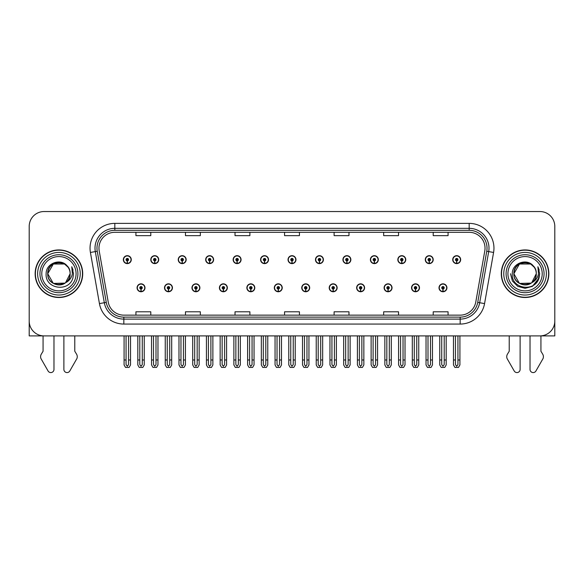 <?xml version="1.0" encoding="UTF-8"?>
<svg xmlns="http://www.w3.org/2000/svg" width="584" height="584" viewBox="0 0 584 584"><rect width="100%" height="100%" fill="white"/><g stroke="black" fill="none" stroke-linecap="round" stroke-linejoin="round"><path stroke-width="0.88" d="M356.656 287.795A3.964 3.964 0 0 0 360.62 291.759A3.964 3.964 0 0 0 364.584 287.795A3.964 3.964 0 0 0 360.62 283.831A3.964 3.964 0 0 0 356.656 287.795M301.76 287.795A3.964 3.964 0 0 0 305.724 291.759A3.964 3.964 0 0 0 309.688 287.795A3.964 3.964 0 0 0 305.724 283.831A3.964 3.964 0 0 0 301.76 287.795M384.111 287.795A3.964 3.964 0 0 0 388.075 291.759A3.964 3.964 0 0 0 392.039 287.795A3.964 3.964 0 0 0 388.075 283.831A3.964 3.964 0 0 0 384.111 287.795M411.559 287.795A3.964 3.964 0 0 0 415.523 291.759A3.964 3.964 0 0 0 419.487 287.795A3.964 3.964 0 0 0 415.523 283.831A3.964 3.964 0 0 0 411.559 287.795M274.312 287.795A3.964 3.964 0 0 0 278.276 291.759A3.964 3.964 0 0 0 282.24 287.795A3.964 3.964 0 0 0 278.276 283.831A3.964 3.964 0 0 0 274.312 287.795M246.864 287.795A3.964 3.964 0 0 0 250.828 291.759A3.964 3.964 0 0 0 254.792 287.795A3.964 3.964 0 0 0 250.828 283.831A3.964 3.964 0 0 0 246.864 287.795M219.416 287.795A3.964 3.964 0 0 0 223.38 291.759A3.964 3.964 0 0 0 227.344 287.795A3.964 3.964 0 0 0 223.38 283.831A3.964 3.964 0 0 0 219.416 287.795M191.961 287.795A3.964 3.964 0 0 0 195.925 291.759A3.964 3.964 0 0 0 199.889 287.795A3.964 3.964 0 0 0 195.925 283.831A3.964 3.964 0 0 0 191.961 287.795M164.513 287.795A3.964 3.964 0 0 0 168.477 291.759A3.964 3.964 0 0 0 172.441 287.795A3.964 3.964 0 0 0 168.477 283.831A3.964 3.964 0 0 0 164.513 287.795M137.065 287.795A3.964 3.964 0 0 0 141.029 291.759A3.964 3.964 0 0 0 144.993 287.795A3.964 3.964 0 0 0 141.029 283.831A3.964 3.964 0 0 0 137.065 287.795M329.208 287.795A3.964 3.964 0 0 0 333.172 291.759A3.964 3.964 0 0 0 337.136 287.795A3.964 3.964 0 0 0 333.172 283.831A3.964 3.964 0 0 0 329.208 287.795M342.932 259.646A3.964 3.964 0 0 0 346.896 263.61A3.964 3.964 0 0 0 350.86 259.646A3.964 3.964 0 0 0 346.896 255.683A3.964 3.964 0 0 0 342.932 259.646M370.387 259.646A3.964 3.964 0 0 0 374.351 263.61A3.964 3.964 0 0 0 378.315 259.646A3.964 3.964 0 0 0 374.351 255.683A3.964 3.964 0 0 0 370.387 259.646M397.835 259.646A3.964 3.964 0 0 0 401.799 263.61A3.964 3.964 0 0 0 405.763 259.646A3.964 3.964 0 0 0 401.799 255.683A3.964 3.964 0 0 0 397.835 259.646M288.036 259.646A3.964 3.964 0 0 0 292 263.61A3.964 3.964 0 0 0 295.964 259.646A3.964 3.964 0 0 0 292 255.683A3.964 3.964 0 0 0 288.036 259.646M425.283 259.646A3.964 3.964 0 0 0 429.247 263.61A3.964 3.964 0 0 0 433.211 259.646A3.964 3.964 0 0 0 429.247 255.683A3.964 3.964 0 0 0 425.283 259.646M260.588 259.646A3.964 3.964 0 0 0 264.552 263.61A3.964 3.964 0 0 0 268.516 259.646A3.964 3.964 0 0 0 264.552 255.683A3.964 3.964 0 0 0 260.588 259.646M233.14 259.646A3.964 3.964 0 0 0 237.104 263.61A3.964 3.964 0 0 0 241.068 259.646A3.964 3.964 0 0 0 237.104 255.683A3.964 3.964 0 0 0 233.14 259.646M205.685 259.646A3.964 3.964 0 0 0 209.649 263.61A3.964 3.964 0 0 0 213.613 259.646A3.964 3.964 0 0 0 209.649 255.683A3.964 3.964 0 0 0 205.685 259.646M178.237 259.646A3.964 3.964 0 0 0 182.201 263.61A3.964 3.964 0 0 0 186.165 259.646A3.964 3.964 0 0 0 182.201 255.683A3.964 3.964 0 0 0 178.237 259.646M150.789 259.646A3.964 3.964 0 0 0 154.753 263.61A3.964 3.964 0 0 0 158.717 259.646A3.964 3.964 0 0 0 154.753 255.683A3.964 3.964 0 0 0 150.789 259.646M123.341 259.646A3.964 3.964 0 0 0 127.305 263.61A3.964 3.964 0 0 0 131.269 259.646A3.964 3.964 0 0 0 127.305 255.683A3.964 3.964 0 0 0 123.341 259.646M315.484 259.646A3.964 3.964 0 0 0 319.448 263.61A3.964 3.964 0 0 0 323.412 259.646A3.964 3.964 0 0 0 319.448 255.683A3.964 3.964 0 0 0 315.484 259.646M439.007 287.795A3.964 3.964 0 0 0 442.971 291.759A3.964 3.964 0 0 0 446.935 287.795A3.964 3.964 0 0 0 442.971 283.831A3.964 3.964 0 0 0 439.007 287.795M452.731 259.646A3.964 3.964 0 0 0 456.695 263.61A3.964 3.964 0 0 0 460.659 259.646A3.964 3.964 0 0 0 456.695 255.683A3.964 3.964 0 0 0 452.731 259.646M29.2 226.402L29.2 335.902L554.8 335.902L554.8 226.402A14.863 14.863 0 0 0 539.937 211.539L44.063 211.539A14.863 14.863 0 0 0 29.2 226.402L29.2 321.039A14.863 14.863 0 0 0 44.063 335.902L539.937 335.902A14.863 14.863 0 0 0 554.8 321.039L554.8 226.402M35.142 273.721A23.783 23.783 0 0 0 58.926 297.504A23.783 23.783 0 0 0 82.709 273.721A23.783 23.783 0 0 0 58.926 249.937A23.783 23.783 0 0 0 35.142 273.721M501.291 273.721A23.783 23.783 0 0 0 525.074 297.504A23.783 23.783 0 0 0 548.858 273.721A23.783 23.783 0 0 0 525.074 249.937A23.783 23.783 0 0 0 501.291 273.721M98.966 248.156A15.856 15.856 0 0 1 114.822 232.301L469.178 232.301A15.856 15.856 0 0 1 484.793 250.908L475.777 302.037A15.856 15.856 0 0 1 460.163 315.141L123.837 315.141A15.856 15.856 0 0 1 108.222 302.037L99.207 250.908A15.856 15.856 0 0 1 98.966 248.156M96.98 248.156A17.834 17.834 0 0 0 97.251 251.251L106.266 302.388A17.834 17.834 0 0 0 123.837 317.127L460.163 317.127A17.834 17.834 0 0 0 477.734 302.388L486.749 251.251A17.834 17.834 0 0 0 469.178 230.315L114.822 230.315A17.834 17.834 0 0 0 96.98 248.156M90.418 252.456A24.776 24.776 0 0 1 114.822 223.38L469.178 223.38A24.776 24.776 0 0 1 493.582 252.456L484.567 303.592A24.776 24.776 0 0 1 460.163 324.062L123.837 324.062A24.776 24.776 0 0 1 99.433 303.592L90.418 252.456L95.302 251.594A19.819 19.819 0 0 1 114.822 228.337L469.178 228.337A19.819 19.819 0 0 1 488.699 251.594L479.683 302.731A19.819 19.819 0 0 1 460.163 319.105L123.837 319.105A19.819 19.819 0 0 1 104.317 302.731L95.302 251.594A19.819 19.819 0 0 1 95.002 248.156M539.937 211.539L44.063 211.539M284.569 232.301L284.569 235.659L299.431 235.659L299.431 232.301M235.023 232.301L235.023 235.659L249.886 235.659L249.886 232.301M185.471 232.301L185.471 235.659L200.334 235.659L200.334 232.301M135.926 232.301L135.926 235.659L150.789 235.659L150.789 232.301M334.114 232.301L334.114 235.659L348.976 235.659L348.976 232.301M383.666 232.301L383.666 235.659L398.529 235.659L398.529 232.301M433.211 232.301L433.211 235.659L448.074 235.659L448.074 232.301M299.431 315.141L299.431 311.79L284.569 311.79L284.569 315.141M249.886 315.141L249.886 311.79L235.023 311.79L235.023 315.141M200.334 315.141L200.334 311.79L185.471 311.79L185.471 315.141M150.789 315.141L150.789 311.79L135.926 311.79L135.926 315.141M348.976 315.141L348.976 311.79L334.114 311.79L334.114 315.141M398.529 315.141L398.529 311.79L383.666 311.79L383.666 315.141M448.074 315.141L448.074 311.79L433.211 311.79L433.211 315.141M444.212 335.902L444.212 364.584L442.971 366.351L441.73 364.584L441.73 359.985L439.752 359.985L439.752 364.942L441.183 367.416L444.76 367.416L446.191 364.942L446.191 335.902M442.92 289.029L442.811 291.504A3.716 3.716 0 0 1 439.256 287.795A3.716 3.716 0 0 1 442.971 284.079A3.716 3.716 0 0 1 446.687 287.795A3.716 3.716 0 0 1 443.132 291.504L443.022 289.029A1.241 1.241 0 0 0 444.212 287.795A1.241 1.241 0 0 0 442.971 286.554A1.241 1.241 0 0 0 441.73 287.795A1.241 1.241 0 0 0 442.92 289.029L442.949 288.284A0.496 0.496 0 0 1 442.475 287.795A0.496 0.496 0 0 1 442.971 287.299A0.496 0.496 0 0 1 443.468 287.795A0.496 0.496 0 0 1 442.993 288.284L443.022 289.029M439.752 335.902L439.752 359.985M441.73 335.902L441.73 359.985M444.212 359.985L446.191 359.985M457.936 335.902L457.936 364.584L456.695 366.351L455.454 364.584L455.454 359.985L453.476 359.985L453.476 364.942L454.907 367.416L458.484 367.416L459.915 364.942L459.915 335.902M456.644 260.887L456.535 263.362A3.716 3.716 0 0 1 452.98 259.646A3.716 3.716 0 0 1 456.695 255.931A3.716 3.716 0 0 1 460.411 259.646A3.716 3.716 0 0 1 456.856 263.362L456.746 260.887A1.241 1.241 0 0 0 457.936 259.646A1.241 1.241 0 0 0 456.695 258.413A1.241 1.241 0 0 0 455.454 259.646A1.241 1.241 0 0 0 456.644 260.887L456.673 260.143A0.496 0.496 0 0 1 456.199 259.646A0.496 0.496 0 0 1 456.695 259.157A0.496 0.496 0 0 1 457.192 259.646A0.496 0.496 0 0 1 456.717 260.143L456.746 260.887M453.476 335.902L453.476 359.985M455.454 335.902L455.454 359.985M457.936 359.985L459.915 359.985M416.757 335.902L416.757 364.584L415.523 366.351L414.282 364.584L414.282 359.985L412.304 359.985L412.304 364.942L413.735 367.416L417.312 367.416L418.743 364.942L418.743 335.902M415.465 289.029L415.363 291.504A3.716 3.716 0 0 1 411.808 287.795A3.716 3.716 0 0 1 415.523 284.079A3.716 3.716 0 0 1 419.239 287.795A3.716 3.716 0 0 1 415.684 291.504L415.574 289.029A1.241 1.241 0 0 0 416.757 287.795A1.241 1.241 0 0 0 415.523 286.554A1.241 1.241 0 0 0 414.282 287.795A1.241 1.241 0 0 0 415.465 289.029L415.501 288.284A0.496 0.496 0 0 1 415.027 287.795A0.496 0.496 0 0 1 415.523 287.299A0.496 0.496 0 0 1 416.02 287.795A0.496 0.496 0 0 1 415.545 288.284L415.574 289.029M412.304 335.902L412.304 359.985M414.282 335.902L414.282 359.985M416.757 359.985L418.743 359.985M389.309 335.902L389.309 364.584L388.075 366.351L386.834 364.584L386.834 359.985L384.849 359.985L384.849 364.942L386.279 367.416L389.864 367.416L391.295 364.942L391.295 335.902M388.017 289.029L387.907 291.504A3.716 3.716 0 0 1 384.36 287.795A3.716 3.716 0 0 1 388.075 284.079A3.716 3.716 0 0 1 391.791 287.795A3.716 3.716 0 0 1 388.236 291.504L388.126 289.029A1.241 1.241 0 0 0 389.309 287.795A1.241 1.241 0 0 0 388.075 286.554A1.241 1.241 0 0 0 386.834 287.795A1.241 1.241 0 0 0 388.017 289.029L388.053 288.284A0.496 0.496 0 0 1 387.579 287.795A0.496 0.496 0 0 1 388.075 287.299A0.496 0.496 0 0 1 388.572 287.795A0.496 0.496 0 0 1 388.097 288.284L388.126 289.029M384.849 335.902L384.849 359.985M386.834 335.902L386.834 359.985M389.309 359.985L391.295 359.985M361.861 335.902L361.861 364.584L360.62 366.351L359.386 364.584L359.386 359.985L357.401 359.985L357.401 364.942L358.832 367.416L362.416 367.416L363.847 364.942L363.847 335.902M360.569 289.029L360.459 291.504A3.716 3.716 0 0 1 356.904 287.795A3.716 3.716 0 0 1 360.62 284.079A3.716 3.716 0 0 1 364.343 287.795A3.716 3.716 0 0 1 360.788 291.504L360.678 289.029A1.241 1.241 0 0 0 361.861 287.795A1.241 1.241 0 0 0 360.62 286.554A1.241 1.241 0 0 0 359.386 287.795A1.241 1.241 0 0 0 360.569 289.029L360.598 288.284A0.496 0.496 0 0 1 360.131 287.795A0.496 0.496 0 0 1 360.62 287.299A0.496 0.496 0 0 1 361.116 287.795A0.496 0.496 0 0 1 360.642 288.284L360.678 289.029M357.401 335.902L357.401 359.985M359.386 335.902L359.386 359.985M361.861 359.985L363.847 359.985M430.488 335.902L430.488 364.584L429.247 366.351L428.006 364.584L428.006 359.985L426.028 359.985L426.028 364.942L427.459 367.416L431.036 367.416L432.467 364.942L432.467 335.902M429.196 260.887L429.087 263.362A3.716 3.716 0 0 1 425.532 259.646A3.716 3.716 0 0 1 429.247 255.931A3.716 3.716 0 0 1 432.963 259.646A3.716 3.716 0 0 1 429.408 263.362L429.298 260.887A1.241 1.241 0 0 0 430.488 259.646A1.241 1.241 0 0 0 429.247 258.413A1.241 1.241 0 0 0 428.006 259.646A1.241 1.241 0 0 0 429.196 260.887L429.225 260.143A0.496 0.496 0 0 1 428.751 259.646A0.496 0.496 0 0 1 429.247 259.157A0.496 0.496 0 0 1 429.744 259.646A0.496 0.496 0 0 1 429.269 260.143L429.298 260.887M426.028 335.902L426.028 359.985M428.006 335.902L428.006 359.985M430.488 359.985L432.467 359.985M403.033 335.902L403.033 364.584L401.799 366.351L400.558 364.584L400.558 359.985L398.58 359.985L398.58 364.942L400.004 367.416L403.588 367.416L405.019 364.942L405.019 335.902M401.741 260.887L401.639 263.362A3.716 3.716 0 0 1 398.084 259.646A3.716 3.716 0 0 1 401.799 255.931A3.716 3.716 0 0 1 405.515 259.646A3.716 3.716 0 0 1 401.96 263.362L401.85 260.887A1.241 1.241 0 0 0 403.033 259.646A1.241 1.241 0 0 0 401.799 258.413A1.241 1.241 0 0 0 400.558 259.646A1.241 1.241 0 0 0 401.741 260.887L401.777 260.143A0.496 0.496 0 0 1 401.303 259.646A0.496 0.496 0 0 1 401.799 259.157A0.496 0.496 0 0 1 402.296 259.646A0.496 0.496 0 0 1 401.821 260.143L401.85 260.887M398.58 335.902L398.58 359.985M400.558 335.902L400.558 359.985M403.033 359.985L405.019 359.985M375.585 335.902L375.585 364.584L374.351 366.351L373.11 364.584L373.11 359.985L371.125 359.985L371.125 364.942L372.555 367.416L376.14 367.416L377.571 364.942L377.571 335.902M374.293 260.887L374.183 263.362A3.716 3.716 0 0 1 370.628 259.646A3.716 3.716 0 0 1 374.351 255.931A3.716 3.716 0 0 1 378.067 259.646A3.716 3.716 0 0 1 374.512 263.362L374.402 260.887A1.241 1.241 0 0 0 375.585 259.646A1.241 1.241 0 0 0 374.351 258.413A1.241 1.241 0 0 0 373.11 259.646A1.241 1.241 0 0 0 374.293 260.887L374.329 260.143A0.496 0.496 0 0 1 373.855 259.646A0.496 0.496 0 0 1 374.351 259.157A0.496 0.496 0 0 1 374.84 259.646A0.496 0.496 0 0 1 374.373 260.143L374.402 260.887M371.125 335.902L371.125 359.985M373.11 335.902L373.11 359.985M375.585 359.985L377.571 359.985M348.137 335.902L348.137 364.584L346.896 366.351L345.662 364.584L345.662 359.985L343.677 359.985L343.677 364.942L345.108 367.416L348.692 367.416L350.123 364.942L350.123 335.902M346.845 260.887L346.735 263.362A3.716 3.716 0 0 1 343.18 259.646A3.716 3.716 0 0 1 346.896 255.931A3.716 3.716 0 0 1 350.612 259.646A3.716 3.716 0 0 1 347.064 263.362L346.954 260.887A1.241 1.241 0 0 0 348.137 259.646A1.241 1.241 0 0 0 346.896 258.413A1.241 1.241 0 0 0 345.662 259.646A1.241 1.241 0 0 0 346.845 260.887L346.874 260.143A0.496 0.496 0 0 1 346.4 259.646A0.496 0.496 0 0 1 346.896 259.157A0.496 0.496 0 0 1 347.392 259.646A0.496 0.496 0 0 1 346.918 260.143L346.954 260.887M343.677 335.902L343.677 359.985M345.662 335.902L345.662 359.985M348.137 359.985L350.123 359.985M43.07 335.902L43.07 351.239L41.311 354.145A4.957 4.957 0 0 0 40.953 358.561L48.07 370.986A3.161 3.161 0 0 0 53.976 369.402L53.976 335.902M63.882 335.902L63.882 369.402A3.161 3.161 0 0 0 69.788 370.986L76.905 358.561A4.957 4.957 0 0 0 76.548 354.145L74.781 351.239L74.781 335.902M509.219 335.902L509.219 351.239L507.452 354.145A4.957 4.957 0 0 0 507.094 358.561L514.212 370.986A3.161 3.161 0 0 0 520.118 369.402L520.118 335.902M530.024 335.902L530.024 369.402A3.161 3.161 0 0 0 535.929 370.986L543.047 358.561A4.957 4.957 0 0 0 542.689 354.145L540.93 351.239L540.93 335.902M76.073 273.721A17.148 17.148 0 0 1 58.926 290.868A17.148 17.148 0 0 1 41.785 273.721A17.148 17.148 0 0 1 58.926 256.573A17.148 17.148 0 0 1 76.073 273.721M65.043 283.109L53.326 283.423L47.727 273.721C47.041 259.274 70.817 259.274 70.131 273.721C70.817 288.168 47.041 288.168 47.727 273.721C47.253 282.598 58.867 288.313 65.605 282.714A11.198 11.198 0 0 0 68.007 267.158C62.247 257.347 45.888 262.632 46.136 273.721C44.837 289.087 68.948 292.533 72.898 277.991L73.533 273.721L71.759 266.735L72.358 273.721C71.591 277.838 69.343 280.838 65.605 282.714L64.532 283.423L53.326 283.423L47.727 273.721L53.326 264.019M35.39 273.721A23.535 23.535 0 0 1 58.926 250.186A23.535 23.535 0 0 1 82.461 273.721A23.535 23.535 0 0 1 58.926 297.256A23.535 23.535 0 0 1 35.39 273.721M70.131 273.721C70.817 288.168 47.041 288.168 47.727 273.721C47.041 259.274 70.817 259.274 70.131 273.721L65.503 282.787M56.677 262.749C51.144 264.267 48.158 267.925 47.727 273.721L53.326 264.019L64.532 264.019L68.007 267.158M71.759 266.735L73.08 270.093M542.215 273.721A17.148 17.148 0 0 1 525.074 290.868A17.148 17.148 0 0 1 507.927 273.721A17.148 17.148 0 0 1 525.074 256.573A17.148 17.148 0 0 1 542.215 273.721M531.184 283.109L519.468 283.423L513.869 273.721C513.183 259.274 536.959 259.274 536.273 273.721C536.959 288.168 513.183 288.168 513.869 273.721C513.183 259.274 536.959 259.274 536.273 273.721L531.739 282.722A11.198 11.198 0 0 0 534.148 267.158C528.389 257.347 512.029 262.632 512.278 273.721C510.978 289.087 535.09 292.533 539.039 277.991L539.682 273.721L537.9 266.735L538.499 273.721C537.733 277.838 535.484 280.838 531.747 282.714L530.673 283.423L519.468 283.423L513.869 273.721L519.468 264.019M501.539 273.721A23.535 23.535 0 0 1 525.074 250.186A23.535 23.535 0 0 1 548.61 273.721A23.535 23.535 0 0 1 525.074 297.256A23.535 23.535 0 0 1 501.539 273.721M536.273 273.721C536.959 288.168 513.183 288.168 513.869 273.721L519.468 264.019L530.673 264.019L534.148 267.158M531.747 282.714C525.009 288.313 513.394 282.598 513.869 273.721C514.3 267.925 517.285 264.267 522.826 262.749M537.9 266.735L539.222 270.093M539.047 277.969L532.374 286.372L525.074 288.328L517.767 286.372L512.423 281.028L510.467 273.721L512.423 281.028L517.767 286.372L525.074 288.328L532.374 286.372L537.718 281.028L539.682 273.721M334.413 335.902L334.413 364.584L333.172 366.351L331.938 364.584L331.938 359.985L329.953 359.985L329.953 364.942L331.383 367.416L334.968 367.416L336.391 364.942L336.391 335.902M333.121 289.029L333.011 291.504A3.716 3.716 0 0 1 329.456 287.795A3.716 3.716 0 0 1 333.172 284.079A3.716 3.716 0 0 1 336.888 287.795A3.716 3.716 0 0 1 333.333 291.504L333.23 289.029A1.241 1.241 0 0 0 334.413 287.795A1.241 1.241 0 0 0 333.172 286.554A1.241 1.241 0 0 0 331.938 287.795A1.241 1.241 0 0 0 333.121 289.029L333.15 288.284A0.496 0.496 0 0 1 332.676 287.795A0.496 0.496 0 0 1 333.172 287.299A0.496 0.496 0 0 1 333.668 287.795A0.496 0.496 0 0 1 333.194 288.284L333.23 289.029M329.953 335.902L329.953 359.985M331.938 335.902L331.938 359.985M334.413 359.985L336.391 359.985M306.965 335.902L306.965 364.584L305.724 366.351L304.483 364.584L304.483 359.985L302.505 359.985L302.505 364.942L303.935 367.416L307.512 367.416L308.943 364.942L308.943 335.902M305.673 289.029L305.563 291.504A3.716 3.716 0 0 1 302.008 287.795A3.716 3.716 0 0 1 305.724 284.079A3.716 3.716 0 0 1 309.44 287.795A3.716 3.716 0 0 1 305.885 291.504L305.775 289.029A1.241 1.241 0 0 0 306.965 287.795A1.241 1.241 0 0 0 305.724 286.554A1.241 1.241 0 0 0 304.483 287.795A1.241 1.241 0 0 0 305.673 289.029L305.702 288.284A0.496 0.496 0 0 1 305.228 287.795A0.496 0.496 0 0 1 305.724 287.299A0.496 0.496 0 0 1 306.22 287.795A0.496 0.496 0 0 1 305.746 288.284L305.775 289.029M302.505 335.902L302.505 359.985M304.483 335.902L304.483 359.985M306.965 359.985L308.943 359.985M279.517 335.902L279.517 364.584L278.276 366.351L277.035 364.584L277.035 359.985L275.057 359.985L275.057 364.942L276.488 367.416L280.064 367.416L281.495 364.942L281.495 335.902M278.225 289.029L278.115 291.504A3.716 3.716 0 0 1 274.56 287.795A3.716 3.716 0 0 1 278.276 284.079A3.716 3.716 0 0 1 281.992 287.795A3.716 3.716 0 0 1 278.437 291.504L278.327 289.029A1.241 1.241 0 0 0 279.517 287.795A1.241 1.241 0 0 0 278.276 286.554A1.241 1.241 0 0 0 277.035 287.795A1.241 1.241 0 0 0 278.225 289.029L278.254 288.284A0.496 0.496 0 0 1 277.78 287.795A0.496 0.496 0 0 1 278.276 287.299A0.496 0.496 0 0 1 278.772 287.795A0.496 0.496 0 0 1 278.298 288.284L278.327 289.029M275.057 335.902L275.057 359.985M277.035 335.902L277.035 359.985M279.517 359.985L281.495 359.985M320.689 335.902L320.689 364.584L319.448 366.351L318.207 364.584L318.207 359.985L316.229 359.985L316.229 364.942L317.659 367.416L321.236 367.416L322.667 364.942L322.667 335.902M319.397 260.887L319.287 263.362A3.716 3.716 0 0 1 315.732 259.646A3.716 3.716 0 0 1 319.448 255.931A3.716 3.716 0 0 1 323.164 259.646A3.716 3.716 0 0 1 319.609 263.362L319.506 260.887A1.241 1.241 0 0 0 320.689 259.646A1.241 1.241 0 0 0 319.448 258.413A1.241 1.241 0 0 0 318.207 259.646A1.241 1.241 0 0 0 319.397 260.887L319.426 260.143A0.496 0.496 0 0 1 318.952 259.646A0.496 0.496 0 0 1 319.448 259.157A0.496 0.496 0 0 1 319.944 259.646A0.496 0.496 0 0 1 319.47 260.143L319.506 260.887M316.229 335.902L316.229 359.985M318.207 335.902L318.207 359.985M320.689 359.985L322.667 359.985M293.241 335.902L293.241 364.584L292 366.351L290.759 364.584L290.759 359.985L288.781 359.985L288.781 364.942L290.212 367.416L293.788 367.416L295.219 364.942L295.219 335.902M291.949 260.887L291.839 263.362A3.716 3.716 0 0 1 288.284 259.646A3.716 3.716 0 0 1 292 255.931A3.716 3.716 0 0 1 295.716 259.646A3.716 3.716 0 0 1 292.161 263.362L292.051 260.887A1.241 1.241 0 0 0 293.241 259.646A1.241 1.241 0 0 0 292 258.413A1.241 1.241 0 0 0 290.759 259.646A1.241 1.241 0 0 0 291.949 260.887L291.978 260.143A0.496 0.496 0 0 1 291.504 259.646A0.496 0.496 0 0 1 292 259.157A0.496 0.496 0 0 1 292.496 259.646A0.496 0.496 0 0 1 292.022 260.143L292.051 260.887M288.781 335.902L288.781 359.985M290.759 335.902L290.759 359.985M293.241 359.985L295.219 359.985M265.793 335.902L265.793 364.584L264.552 366.351L263.311 364.584L263.311 359.985L261.333 359.985L261.333 364.942L262.763 367.416L266.341 367.416L267.771 364.942L267.771 335.902M264.494 260.887L264.391 263.362A3.716 3.716 0 0 1 260.836 259.646A3.716 3.716 0 0 1 264.552 255.931A3.716 3.716 0 0 1 268.268 259.646A3.716 3.716 0 0 1 264.713 263.362L264.603 260.887A1.241 1.241 0 0 0 265.793 259.646A1.241 1.241 0 0 0 264.552 258.413A1.241 1.241 0 0 0 263.311 259.646A1.241 1.241 0 0 0 264.494 260.887L264.53 260.143A0.496 0.496 0 0 1 264.056 259.646A0.496 0.496 0 0 1 264.552 259.157A0.496 0.496 0 0 1 265.048 259.646A0.496 0.496 0 0 1 264.574 260.143L264.603 260.887M261.333 335.902L261.333 359.985M263.311 335.902L263.311 359.985M265.793 359.985L267.771 359.985M252.062 335.902L252.062 364.584L250.828 366.351L249.587 364.584L249.587 359.985L247.609 359.985L247.609 364.942L249.032 367.416L252.617 367.416L254.047 364.942L254.047 335.902M250.77 289.029L250.667 291.504A3.716 3.716 0 0 1 247.112 287.795A3.716 3.716 0 0 1 250.828 284.079A3.716 3.716 0 0 1 254.544 287.795A3.716 3.716 0 0 1 250.989 291.504L250.879 289.029A1.241 1.241 0 0 0 252.062 287.795A1.241 1.241 0 0 0 250.828 286.554A1.241 1.241 0 0 0 249.587 287.795A1.241 1.241 0 0 0 250.77 289.029L250.806 288.284A0.496 0.496 0 0 1 250.332 287.795A0.496 0.496 0 0 1 250.828 287.299A0.496 0.496 0 0 1 251.324 287.795A0.496 0.496 0 0 1 250.85 288.284L250.879 289.029M247.609 335.902L247.609 359.985M249.587 335.902L249.587 359.985M252.062 359.985L254.047 359.985M224.614 335.902L224.614 364.584L223.38 366.351L222.139 364.584L222.139 359.985L220.153 359.985L220.153 364.942L221.584 367.416L225.168 367.416L226.599 364.942L226.599 335.902M223.322 289.029L223.212 291.504A3.716 3.716 0 0 1 219.657 287.795A3.716 3.716 0 0 1 223.38 284.079A3.716 3.716 0 0 1 227.096 287.795A3.716 3.716 0 0 1 223.541 291.504L223.431 289.029A1.241 1.241 0 0 0 224.614 287.795A1.241 1.241 0 0 0 223.38 286.554A1.241 1.241 0 0 0 222.139 287.795A1.241 1.241 0 0 0 223.322 289.029L223.358 288.284A0.496 0.496 0 0 1 222.884 287.795A0.496 0.496 0 0 1 223.38 287.299A0.496 0.496 0 0 1 223.869 287.795A0.496 0.496 0 0 1 223.402 288.284L223.431 289.029M220.153 335.902L220.153 359.985M222.139 335.902L222.139 359.985M224.614 359.985L226.599 359.985M197.166 335.902L197.166 364.584L195.925 366.351L194.691 364.584L194.691 359.985L192.705 359.985L192.705 364.942L194.136 367.416L197.721 367.416L199.151 364.942L199.151 335.902M195.874 289.029L195.764 291.504A3.716 3.716 0 0 1 192.209 287.795A3.716 3.716 0 0 1 195.925 284.079A3.716 3.716 0 0 1 199.64 287.795A3.716 3.716 0 0 1 196.093 291.504L195.983 289.029A1.241 1.241 0 0 0 197.166 287.795A1.241 1.241 0 0 0 195.925 286.554A1.241 1.241 0 0 0 194.691 287.795A1.241 1.241 0 0 0 195.874 289.029L195.903 288.284A0.496 0.496 0 0 1 195.428 287.795A0.496 0.496 0 0 1 195.925 287.299A0.496 0.496 0 0 1 196.421 287.795A0.496 0.496 0 0 1 195.947 288.284L195.983 289.029M192.705 335.902L192.705 359.985M194.691 335.902L194.691 359.985M197.166 359.985L199.151 359.985M169.718 335.902L169.718 364.584L168.477 366.351L167.243 364.584L167.243 359.985L165.257 359.985L165.257 364.942L166.688 367.416L170.265 367.416L171.696 364.942L171.696 335.902M168.426 289.029L168.316 291.504A3.716 3.716 0 0 1 164.761 287.795A3.716 3.716 0 0 1 168.477 284.079A3.716 3.716 0 0 1 172.192 287.795A3.716 3.716 0 0 1 168.637 291.504L168.535 289.029A1.241 1.241 0 0 0 169.718 287.795A1.241 1.241 0 0 0 168.477 286.554A1.241 1.241 0 0 0 167.243 287.795A1.241 1.241 0 0 0 168.426 289.029L168.455 288.284A0.496 0.496 0 0 1 167.98 287.795A0.496 0.496 0 0 1 168.477 287.299A0.496 0.496 0 0 1 168.973 287.795A0.496 0.496 0 0 1 168.499 288.284L168.535 289.029M165.257 335.902L165.257 359.985M167.243 335.902L167.243 359.985M169.718 359.985L171.696 359.985M142.27 335.902L142.27 364.584L141.029 366.351L139.788 364.584L139.788 359.985L137.809 359.985L137.809 364.942L139.24 367.416L142.817 367.416L144.248 364.942L144.248 335.902M140.978 289.029L140.868 291.504A3.716 3.716 0 0 1 137.313 287.795A3.716 3.716 0 0 1 141.029 284.079A3.716 3.716 0 0 1 144.744 287.795A3.716 3.716 0 0 1 141.189 291.504L141.08 289.029A1.241 1.241 0 0 0 142.27 287.795A1.241 1.241 0 0 0 141.029 286.554A1.241 1.241 0 0 0 139.788 287.795A1.241 1.241 0 0 0 140.978 289.029L141.007 288.284A0.496 0.496 0 0 1 140.532 287.795A0.496 0.496 0 0 1 141.029 287.299A0.496 0.496 0 0 1 141.525 287.795A0.496 0.496 0 0 1 141.051 288.284L141.08 289.029M137.809 335.902L137.809 359.985M139.788 335.902L139.788 359.985M142.27 359.985L144.248 359.985M238.338 335.902L238.338 364.584L237.104 366.351L235.863 364.584L235.863 359.985L233.877 359.985L233.877 364.942L235.308 367.416L238.892 367.416L240.323 364.942L240.323 335.902M237.046 260.887L236.936 263.362A3.716 3.716 0 0 1 233.388 259.646A3.716 3.716 0 0 1 237.104 255.931A3.716 3.716 0 0 1 240.82 259.646A3.716 3.716 0 0 1 237.265 263.362L237.155 260.887A1.241 1.241 0 0 0 238.338 259.646A1.241 1.241 0 0 0 237.104 258.413A1.241 1.241 0 0 0 235.863 259.646A1.241 1.241 0 0 0 237.046 260.887L237.082 260.143A0.496 0.496 0 0 1 236.608 259.646A0.496 0.496 0 0 1 237.104 259.157A0.496 0.496 0 0 1 237.6 259.646A0.496 0.496 0 0 1 237.126 260.143L237.155 260.887M233.877 335.902L233.877 359.985M235.863 335.902L235.863 359.985M238.338 359.985L240.323 359.985M210.89 335.902L210.89 364.584L209.649 366.351L208.415 364.584L208.415 359.985L206.429 359.985L206.429 364.942L207.86 367.416L211.444 367.416L212.875 364.942L212.875 335.902M209.598 260.887L209.488 263.362A3.716 3.716 0 0 1 205.933 259.646A3.716 3.716 0 0 1 209.649 255.931A3.716 3.716 0 0 1 213.372 259.646A3.716 3.716 0 0 1 209.817 263.362L209.707 260.887A1.241 1.241 0 0 0 210.89 259.646A1.241 1.241 0 0 0 209.649 258.413A1.241 1.241 0 0 0 208.415 259.646A1.241 1.241 0 0 0 209.598 260.887L209.627 260.143A0.496 0.496 0 0 1 209.16 259.646A0.496 0.496 0 0 1 209.649 259.157A0.496 0.496 0 0 1 210.145 259.646A0.496 0.496 0 0 1 209.671 260.143L209.707 260.887M206.429 335.902L206.429 359.985M208.415 335.902L208.415 359.985M210.89 359.985L212.875 359.985M183.442 335.902L183.442 364.584L182.201 366.351L180.967 364.584L180.967 359.985L178.981 359.985L178.981 364.942L180.412 367.416L183.996 367.416L185.42 364.942L185.42 335.902M182.15 260.887L182.04 263.362A3.716 3.716 0 0 1 178.485 259.646A3.716 3.716 0 0 1 182.201 255.931A3.716 3.716 0 0 1 185.916 259.646A3.716 3.716 0 0 1 182.361 263.362L182.259 260.887A1.241 1.241 0 0 0 183.442 259.646A1.241 1.241 0 0 0 182.201 258.413A1.241 1.241 0 0 0 180.967 259.646A1.241 1.241 0 0 0 182.15 260.887L182.179 260.143A0.496 0.496 0 0 1 181.704 259.646A0.496 0.496 0 0 1 182.201 259.157A0.496 0.496 0 0 1 182.697 259.646A0.496 0.496 0 0 1 182.223 260.143L182.259 260.887M178.981 335.902L178.981 359.985M180.967 335.902L180.967 359.985M183.442 359.985L185.42 359.985M155.994 335.902L155.994 364.584L154.753 366.351L153.512 364.584L153.512 359.985L151.533 359.985L151.533 364.942L152.964 367.416L156.541 367.416L157.972 364.942L157.972 335.902M154.702 260.887L154.592 263.362A3.716 3.716 0 0 1 151.037 259.646A3.716 3.716 0 0 1 154.753 255.931A3.716 3.716 0 0 1 158.468 259.646A3.716 3.716 0 0 1 154.913 263.362L154.804 260.887A1.241 1.241 0 0 0 155.994 259.646A1.241 1.241 0 0 0 154.753 258.413A1.241 1.241 0 0 0 153.512 259.646A1.241 1.241 0 0 0 154.702 260.887L154.731 260.143A0.496 0.496 0 0 1 154.256 259.646A0.496 0.496 0 0 1 154.753 259.157A0.496 0.496 0 0 1 155.249 259.646A0.496 0.496 0 0 1 154.775 260.143L154.804 260.887M151.533 335.902L151.533 359.985M153.512 335.902L153.512 359.985M155.994 359.985L157.972 359.985M128.546 335.902L128.546 364.584L127.305 366.351L126.064 364.584L126.064 359.985L124.085 359.985L124.085 364.942L125.516 367.416L129.093 367.416L130.524 364.942L130.524 335.902M127.254 260.887L127.144 263.362A3.716 3.716 0 0 1 123.589 259.646A3.716 3.716 0 0 1 127.305 255.931A3.716 3.716 0 0 1 131.02 259.646A3.716 3.716 0 0 1 127.465 263.362L127.356 260.887A1.241 1.241 0 0 0 128.546 259.646A1.241 1.241 0 0 0 127.305 258.413A1.241 1.241 0 0 0 126.064 259.646A1.241 1.241 0 0 0 127.254 260.887L127.283 260.143A0.496 0.496 0 0 1 126.808 259.646A0.496 0.496 0 0 1 127.305 259.157A0.496 0.496 0 0 1 127.801 259.646A0.496 0.496 0 0 1 127.327 260.143L127.356 260.887M124.085 335.902L124.085 359.985M126.064 335.902L126.064 359.985M128.546 359.985L130.524 359.985M469.178 223.38L469.178 230.315M95.302 251.594L97.251 251.251M123.837 324.062L123.837 317.127M460.163 317.127L460.163 324.062M477.734 302.388L484.567 303.592M99.433 303.592L106.266 302.388M486.749 251.251L493.582 252.456M114.822 223.38L114.822 230.315M442.811 291.504A3.716 3.716 0 0 1 439.256 287.795M456.535 263.362A3.716 3.716 0 0 1 452.98 259.646M415.363 291.504A3.716 3.716 0 0 1 411.808 287.795M387.907 291.504A3.716 3.716 0 0 1 384.36 287.795M360.459 291.504A3.716 3.716 0 0 1 356.904 287.795M429.087 263.362A3.716 3.716 0 0 1 425.532 259.646M401.639 263.362A3.716 3.716 0 0 1 398.084 259.646M374.183 263.362A3.716 3.716 0 0 1 370.628 259.646M346.735 263.362A3.716 3.716 0 0 1 343.18 259.646M77.913 273.721A18.987 18.987 0 0 1 58.926 292.708A18.987 18.987 0 0 1 39.946 273.721A18.987 18.987 0 0 1 58.926 254.733A18.987 18.987 0 0 1 77.913 273.721M37.624 273.721A21.309 21.309 0 0 1 58.926 252.419A21.309 21.309 0 0 1 80.234 273.721A21.309 21.309 0 0 1 58.926 295.029A21.309 21.309 0 0 1 37.624 273.721M544.054 273.721A18.987 18.987 0 0 1 525.074 292.708A18.987 18.987 0 0 1 506.087 273.721A18.987 18.987 0 0 1 525.074 254.733A18.987 18.987 0 0 1 544.054 273.721M503.766 273.721A21.309 21.309 0 0 1 525.074 252.419A21.309 21.309 0 0 1 546.376 273.721A21.309 21.309 0 0 1 525.074 295.029A21.309 21.309 0 0 1 503.766 273.721M333.011 291.504A3.716 3.716 0 0 1 329.456 287.795M305.563 291.504A3.716 3.716 0 0 1 302.008 287.795M278.115 291.504A3.716 3.716 0 0 1 274.56 287.795M319.287 263.362A3.716 3.716 0 0 1 315.732 259.646M291.839 263.362A3.716 3.716 0 0 1 288.284 259.646M264.391 263.362A3.716 3.716 0 0 1 260.836 259.646M250.667 291.504A3.716 3.716 0 0 1 247.112 287.795M223.212 291.504A3.716 3.716 0 0 1 219.657 287.795M195.764 291.504A3.716 3.716 0 0 1 192.209 287.795M168.316 291.504A3.716 3.716 0 0 1 164.761 287.795M140.868 291.504A3.716 3.716 0 0 1 137.313 287.795M236.936 263.362A3.716 3.716 0 0 1 233.388 259.646M209.488 263.362A3.716 3.716 0 0 1 205.933 259.646M182.04 263.362A3.716 3.716 0 0 1 178.485 259.646M154.592 263.362A3.716 3.716 0 0 1 151.037 259.646M127.144 263.362A3.716 3.716 0 0 1 123.589 259.646"/></g></svg>
